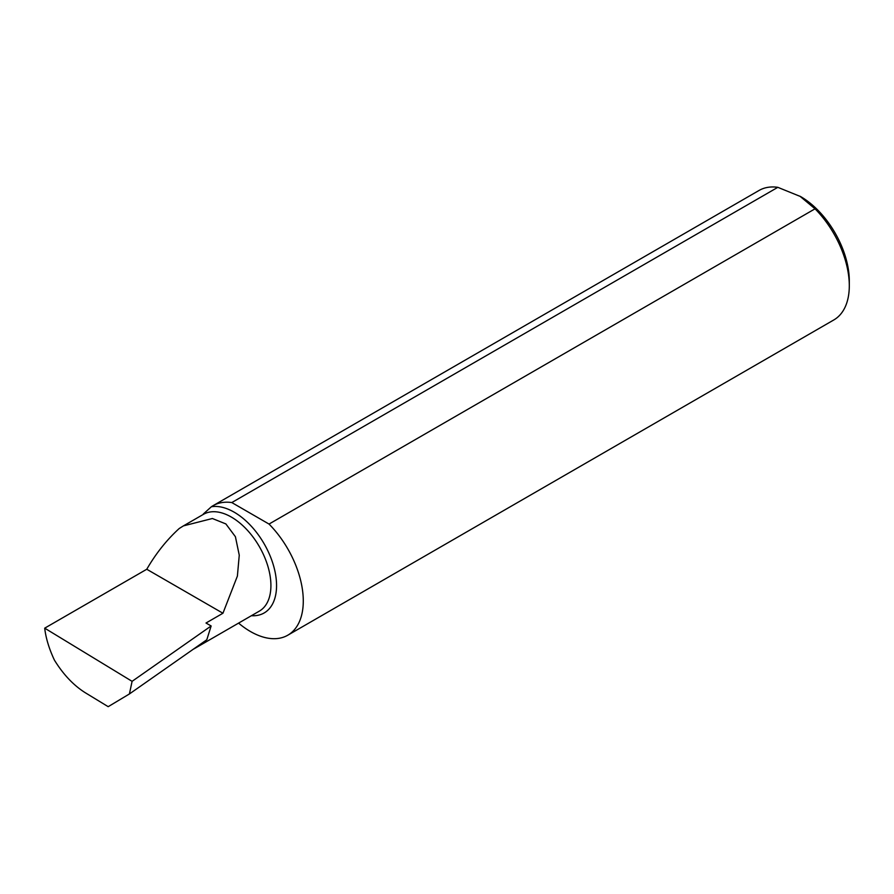 <?xml version="1.0" encoding="UTF-8"?>
<svg xmlns="http://www.w3.org/2000/svg" width="894" height="894" viewBox="0 0 894 894"><rect width="100%" height="100%" fill="white"/><g stroke="black" fill="none" stroke-linecap="round" stroke-linejoin="round"><path stroke-width="1.34" d="M231.803 502.562L777.814 187.327L800.666 196.602A68.782 39.705 60 0 1 849.3 280.839L849.3 285.734A74.761 43.169 60 0 1 833.811 319.951L287.801 635.198A74.761 43.169 -120 0 0 269.027 524.063L231.803 502.562A74.761 43.169 -120 0 0 213.029 505.702A74.761 43.169 -120 0 0 211.386 506.742L203.296 514.039M799.817 196.121L815.049 208.816A74.761 43.169 60 0 1 849.3 285.734M206.011 623.017L211.14 625.968L206.805 639.758L129.418 693.956L132.088 681.34L44.7 628.169L146.761 569.254C155.958 553.408 166.776 539.831 179.225 528.499L183.426 525.884L212.381 518.509L225.869 523.929L235.413 536.713L239.257 555.196L237.391 576.071L222.941 613.239L206.011 623.017M129.418 693.956L108.185 706.673L85.265 692.727C73.565 685.363 63.273 674.478 54.389 660.074C49.092 648.753 45.862 638.126 44.7 628.169M213.029 505.702L759.051 190.456A74.761 43.169 60 0 1 777.814 187.327M815.049 208.816L269.027 524.063M238.586 623.118A74.761 43.169 -120 0 0 287.801 635.198M211.14 625.968L132.088 681.34M146.761 569.254L222.941 613.239M193.361 649.178A55.886 32.262 -120 0 0 194.445 648.597A55.886 32.262 -120 0 0 198.043 645.893M211.386 506.742A59.876 34.575 60 0 1 271.497 559.443A59.876 34.575 60 0 1 251.415 615.709M183.426 525.884L203.452 514.329A55.886 32.262 60 0 1 259.338 546.592A55.886 32.262 60 0 1 259.338 611.127L194.445 648.597"/></g></svg>
